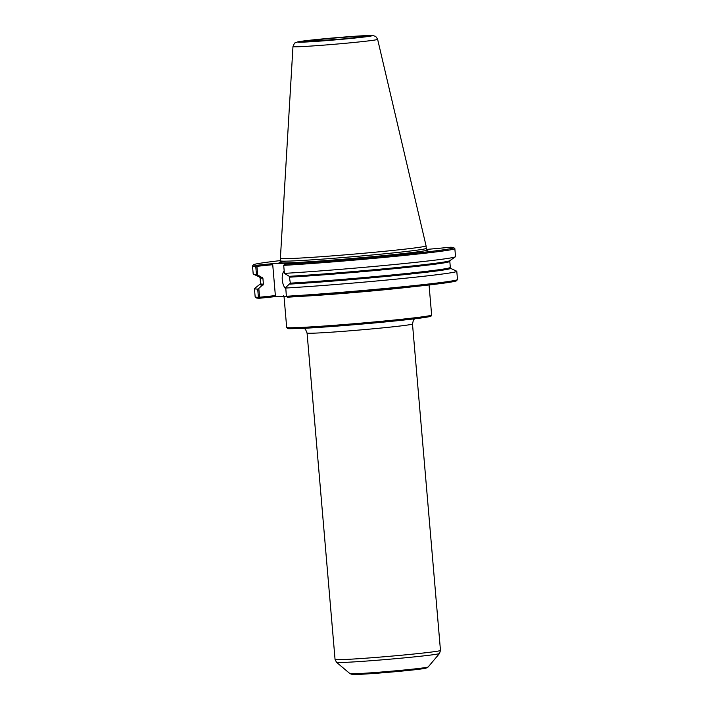 <?xml version="1.0" encoding="UTF-8"?>
<svg xmlns="http://www.w3.org/2000/svg" width="710" height="710" viewBox="0 0 710 710"><rect width="100%" height="100%" fill="white"/><g stroke="black" fill="none" stroke-linecap="round" stroke-linejoin="round"><path stroke-width="1.06" d="M426.825 249.414L450.584 247.24A100.5 2.831 175.1 0 1 453.672 247.595L454.791 248.544A101.539 2.858 175.1 0 1 454.844 248.624L455.527 256.638A101.539 2.858 175.1 0 1 455.421 256.78A101.539 2.858 175.1 0 1 391.92 264.759A101.539 2.858 175.1 0 1 284.39 273.377L289.289 276.314A95.548 2.689 175.1 0 0 390.305 268.202A95.548 2.689 175.1 0 0 449.758 260.73L450.397 268.256L456.654 271.176A101.539 2.858 175.1 0 1 456.787 271.309L457.488 279.527A101.539 2.858 175.1 0 1 457.462 279.616L456.512 280.734A100.5 2.831 175.1 0 1 394.698 288.588A100.5 2.831 175.1 0 1 287.399 297.206L286.352 296.265L274.939 296.665L259.416 298.253A100.5 2.831 175.1 0 1 256.328 297.898L255.209 296.949A101.539 2.858 175.1 0 1 255.156 296.878L254.455 288.65A101.539 2.858 175.1 0 1 254.562 288.5L260.57 283.752A95.025 2.68 175.1 0 0 263.41 284.16L262.895 278.169L257.65 274.912L256.913 266.321L272.729 264.697L275.373 295.608L274.939 296.665M457.462 279.616A101.539 2.858 175.1 0 1 394.849 287.559A101.539 2.858 175.1 0 1 286.352 296.265L285.748 287.417L290.346 283.157L289.289 276.314M456.787 271.309A101.539 2.858 175.1 0 1 395.452 279.207A101.539 2.858 175.1 0 1 285.651 288.047M453.672 247.595A100.5 2.831 175.1 0 1 394.458 255.352A100.5 2.831 175.1 0 1 284.577 264.226L300.099 262.638L272.116 263.685L256.585 265.274A100.5 2.831 175.1 0 1 253.488 264.759A100.5 2.831 175.1 0 1 280.583 260.57M454.844 248.624A101.539 2.858 175.1 0 1 393.509 256.523A101.539 2.858 175.1 0 1 283.707 265.363L284.577 264.226M275.373 295.608L259.567 297.224L258.813 288.429L257.703 289.085L258.404 297.312L259.416 298.253M258.404 297.312A101.539 2.858 175.1 0 1 255.209 296.949M256.585 265.274L255.76 266.401L256.443 274.415L257.65 274.912M256.443 274.415A101.539 2.858 175.1 0 1 253.328 274.113A101.539 2.858 175.1 0 1 253.195 273.98L252.511 265.966A101.539 2.858 175.1 0 1 252.538 265.886L253.488 264.759M255.76 266.401A101.539 2.858 175.1 0 1 252.511 265.966M259.567 297.224L259.026 297.765M257.703 289.085A101.539 2.858 175.1 0 1 254.455 288.65M258.813 288.429L263.41 284.16M256.913 266.321L256.292 265.859M272.116 263.685L272.729 264.697M284.39 273.377L283.707 265.363M285.713 288.784A10.41 5.245 84.2 0 1 282.269 279.846A10.41 5.245 84.2 0 1 284.16 270.714M298.795 46.727A42.485 1.198 175.1 0 1 292.973 46.611A42.485 1.198 175.1 0 1 292.981 46.594C294.055 43.763 294.89 42.467 295.484 42.733L297.756 41.881L316.021 39.574L359.295 35.97C373.691 35.172 372.706 35.553 373.62 35.695C375.102 36.663 375.182 34.932 377.622 39.361A42.485 1.198 175.1 0 1 346.533 43.186A42.485 1.198 175.1 0 1 298.795 46.727M377.622 39.334A42.485 1.198 175.1 0 1 377.631 39.352L426.071 245.855A73.103 2.059 175.1 0 1 426.071 245.864A73.103 2.059 175.1 0 1 372.413 252.458A73.103 2.059 175.1 0 1 290.408 258.538A73.103 2.059 175.1 0 1 280.388 258.351A73.103 2.059 175.1 0 1 280.388 258.342L280.601 260.845L279.855 262.31M297.632 328.579A71.701 2.023 -4.9 0 0 385.894 321.87A71.701 2.023 -4.9 0 0 428.742 315.852M431.636 315.027A72.739 2.05 175.1 0 1 378.244 321.586A72.739 2.05 175.1 0 1 296.647 327.63A72.739 2.05 175.1 0 1 286.68 327.452L287.674 328.508C289.431 328.437 283.086 329.041 301.395 328.419C321.035 327.541 362.002 324.301 392.16 321.257L425.086 317.423L431.183 316.021L431.636 315.027L429.053 284.967M412.306 286.805A72.739 2.05 175.1 0 1 300.925 296.354M286.6 296.807A72.739 2.05 175.1 0 1 284.027 296.487L286.68 327.452M427.127 249.618A74.772 2.103 175.1 0 1 343.409 259.221A74.772 2.103 175.1 0 1 286.015 261.156M262.354 277.317A95.548 2.689 175.1 0 1 259.585 277.033L253.328 274.113M263.019 285.101A95.548 2.689 175.1 0 1 260.224 284.559M449.412 261.529A95.025 2.68 175.1 0 1 392.381 268.886A95.025 2.68 175.1 0 1 289.831 277.166M262.895 278.169A95.025 2.68 175.1 0 1 260.055 277.77L259.585 277.033M449.927 267.519A95.025 2.68 175.1 0 1 392.896 274.877A95.025 2.68 175.1 0 1 290.346 283.157M450.397 268.256A95.548 2.689 175.1 0 1 395.23 275.569A95.548 2.689 175.1 0 1 289.955 284.098M426.071 245.864L426.284 248.349A73.103 2.059 175.1 0 1 372.626 254.943A73.103 2.059 175.1 0 1 290.621 261.023A73.103 2.059 175.1 0 1 280.601 260.845M412.492 323.982A52.904 1.491 175.1 0 1 373.664 328.748A52.904 1.491 175.1 0 1 314.317 333.15A52.904 1.491 175.1 0 1 307.066 333.017L335.058 659.475A52.904 1.491 175.1 0 0 342.3 659.608A52.904 1.491 175.1 0 0 401.647 655.206A52.904 1.491 175.1 0 0 440.475 650.431L412.492 323.982L413.38 320.21L414.551 318.825M428.165 666.965L426.923 667.87L420.648 669.042L389.533 672.21L360.991 674.287L352.471 674.5L350.003 673.666A39.236 1.109 175.1 0 0 355.355 673.728A39.236 1.109 175.1 0 0 398.842 670.515A39.236 1.109 175.1 0 0 428.165 666.965L439.499 653.511A51.688 1.455 175.1 0 1 400.875 658.197A51.688 1.455 175.1 0 1 343.605 662.43A51.688 1.455 175.1 0 1 336.549 662.341L335.058 659.475M423.426 667.87A37.026 1.047 175.1 0 1 405.374 670.746A37.026 1.047 175.1 0 1 357.334 674.447M309.365 41.482A29.776 0.834 175.1 0 1 319.935 39.423A29.776 0.834 175.1 0 1 360.529 36.245A29.776 0.834 175.1 0 1 349.959 38.304A29.776 0.834 175.1 0 1 309.365 41.482M302.824 42.147A37.381 1.056 175.1 0 1 316.101 39.565A37.381 1.056 175.1 0 1 367.07 35.571A37.381 1.056 175.1 0 1 353.793 38.154A37.381 1.056 175.1 0 1 302.824 42.147M449.758 260.73L455.421 256.78M260.055 277.77L260.57 283.752M283.485 295.715L284.027 296.487M426.284 248.349L427.269 249.671M304.164 328.286L305.557 329.467L307.066 333.017M439.499 653.511L440.475 650.431M350.003 673.666L336.549 662.341M363.715 36.6L344.297 38.855L306.223 41.535M292.973 46.611L280.388 258.342"/></g></svg>
